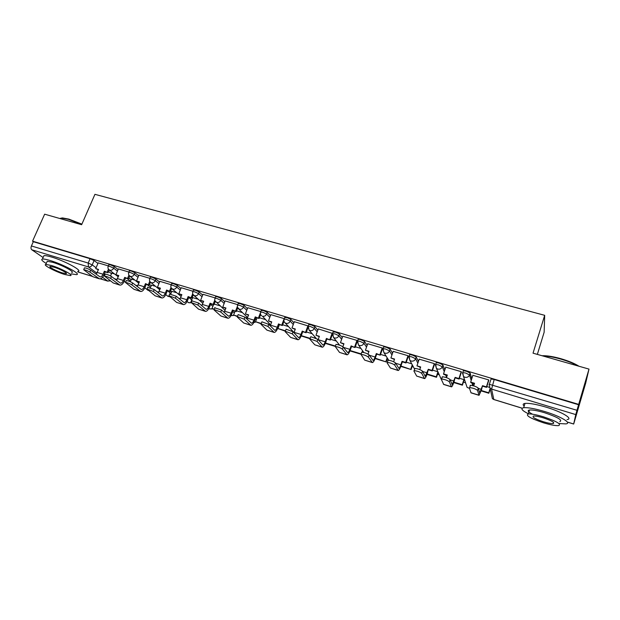 <?xml version="1.0" encoding="UTF-8"?>
<svg xmlns="http://www.w3.org/2000/svg" width="620" height="620" viewBox="0 0 620 620"><rect width="100%" height="100%" fill="white"/><g stroke="black" fill="none" stroke-linecap="round" stroke-linejoin="round"><path stroke-width="0.93" d="M118.11 269.529L114.328 266.592L110.344 264.748L108.81 264.74M138.663 275.745L134.951 272.761L130.975 270.917L129.371 270.917M159.603 282.069L155.969 279.054L152.001 277.202L150.319 277.202M180.931 288.525L177.382 285.464L173.422 283.603L171.662 283.611M202.67 295.104L199.206 291.997L195.254 290.137L193.417 290.137M224.828 301.824L221.456 298.654L217.512 296.786L215.582 296.794M247.403 308.683L244.141 305.443L240.203 303.575L238.181 303.583M270.428 315.688L267.267 312.364L263.345 310.496L261.229 310.496M293.896 322.842L290.858 319.424L286.944 317.548L284.727 317.556M317.835 330.166L314.921 326.624L311.023 324.748L308.698 324.756M342.248 337.66L339.473 333.971L335.591 332.095L333.126 332.072M367.149 345.348L364.529 341.473L360.662 339.589L358.244 339.194L358.096 339.597M392.545 353.245L390.104 349.122L386.26 347.247L383.71 346.82L383.563 347.254M418.454 361.382L416.214 356.942L412.385 355.058L409.712 354.617L409.549 355.074M444.865 369.83L442.882 364.924L439.076 363.033L436.255 362.576L436.085 363.08M471.781 378.673L470.123 373.07L466.333 371.186L463.357 370.698L463.179 371.264M362.855 351.618L363.289 351.749M387.244 359.026L388.104 359.282M412.114 366.575L413.416 366.97M437.495 374.279L439.239 374.813M463.388 382.145L465.581 382.811M473.114 385.097L473.889 385.33M489.823 390.166L490.567 390.391M589 369.101L578.685 404.38L32.542 241.172L44.648 214.187L81.639 224.711L94.938 194.331L544.686 315.324L533.029 353.168L589 369.101L585.683 383.144L573.678 424.041L575.771 414.586L491.582 389.073L493.822 399.489L522.211 408.193M537.346 354.4L544.143 332.219L544.686 315.324M43.113 257.525L31.759 249.759C30.892 248.946 30.775 247.674 31.419 245.954L33.317 241.715L90.086 258.695L94.077 260.532L97.929 263.438M108.601 271.521L111.499 273.707M33.317 241.715L32.542 241.172M490.839 379.665L489.366 384.315L576.98 410.293L575.771 414.586M576.98 410.293L578.685 404.38M488.731 380.478L488.723 379.921L472.858 375.309M464.031 380.176L463.923 379.626L459.397 378.254M461.342 372.263L461.272 371.69L445.749 367.149M434.527 364.219L434.395 363.63L419.197 359.174M408.27 356.345L408.076 355.74L393.196 351.362M382.548 348.626L382.292 348.014L367.722 343.72M357.446 341.023L357.043 340.442L342.759 336.226M332.638 333.467L318.3 328.887M308.241 325.988L294.322 321.695M284.309 318.672L270.824 314.642M260.811 311.596L247.775 307.729M237.754 304.683L225.106 300.894L222.774 307.055L225.944 308.008L224.153 312.372M215.148 297.91L202.996 294.298M192.967 291.26L181.18 287.726L178.824 293.748L181.869 294.671L179.862 299.243M198.191 299.228L192.626 297.639M171.205 284.735L159.828 281.325L157.465 287.277L160.448 288.184L158.34 292.834M176.669 292.717L171.856 291.346M149.854 278.334L138.934 275.086M155.542 286.324L151.451 285.169M128.89 272.048L118.366 268.925M134.804 280.046L131.417 279.108M128.883 277.923L131.169 279.705M149.529 284.464L151.195 285.804M170.554 291.168L171.577 292.028M256.478 317.68L256.928 318.13M473.153 383.315L472.921 385.679M108.322 265.887L98.169 262.865M489.374 387.329L486.801 386.547M114.436 273.885L111.732 273.149M578.6 404.752L494.186 379.51L491.048 378.998M437.898 371.752L432.558 370.14M411.734 363.832L406.286 362.188M386.09 356.074L380.548 354.4M360.956 348.471L355.33 346.774M336.327 341.023L330.623 339.295M312.17 333.715L306.404 331.964M288.486 326.546L282.666 324.787M265.259 319.517L259.392 317.742M242.482 312.627L236.569 310.837M220.123 305.862L214.179 304.063M470.061 385.601L470.402 385.322C473.734 385.679 476.354 386.601 478.26 388.097L477.532 390.375C475.618 388.895 472.998 387.973 469.666 387.601L469.332 387.88L471.045 392.863L478.966 395.297M472.905 375.178L470.681 382.098L470.836 382.61L474.416 383.695M470.681 382.098L474.556 383.269L473.711 385.896M477.532 390.375L479.051 395.32L481.484 389.841L482.515 385.679L479.71 393.041L478.26 388.097M482.515 385.679L486.421 386.865L486.545 387.368L488.8 380.262M488.637 379.897L486.421 386.865M481.136 390.894L488.847 393.251L490.226 388.88M481.267 390.499L488.738 392.778L488.847 393.251M490.125 388.399L488.738 392.778M482.647 386.19L486.545 387.368M442.045 377.084L442.354 376.782C445.548 377.123 448.121 378.037 450.066 379.517L449.329 381.773C447.377 380.293 444.811 379.378 441.618 379.029L441.308 379.324L443.703 384.47L451.422 386.841M445.78 367.048L443.532 373.883L443.75 374.41L447.19 375.449M443.532 373.883L447.33 375.03L446.47 377.634M449.329 381.773L451.531 386.872C452.15 386.617 453.026 384.826 454.142 381.517L455.119 377.386L452.182 384.617L450.066 379.517M455.119 377.386L458.947 378.549L459.133 379.068L461.404 372.078M461.187 371.667L458.947 378.549M453.786 382.555L462.404 385.19L464.062 380.06M453.918 382.168L462.241 384.702L462.404 385.19M463.884 379.611L462.241 384.702M455.312 377.906L459.133 379.068M414.633 368.745L414.92 368.42C417.973 368.745 420.492 369.652 422.476 371.132L421.732 373.356C419.748 371.884 417.229 370.977 414.168 370.644L413.881 370.962L416.663 376.069L424.468 378.572M419.229 359.089L416.958 365.839L420.531 367.373M416.958 365.839L420.67 366.963L419.786 369.59M421.732 373.356L424.591 378.611C425.312 378.386 426.235 376.635 427.374 373.364L428.304 369.272L425.235 376.379L422.476 371.132M428.304 369.272L432.047 370.404L432.295 370.938L434.581 364.056M434.31 363.607L432.047 370.404M427.01 374.395L436.503 377.286L438.146 372.318M427.149 374.007L436.271 376.79L436.503 377.286M437.921 371.806L436.271 376.79M428.56 369.807L432.295 370.938M387.802 360.584L388.058 360.243C390.988 360.553 393.46 361.445 395.483 362.917L394.731 365.11C392.708 363.646 390.236 362.754 387.306 362.429L387.05 362.77L390.406 368.009L398.071 370.473M393.219 351.292L390.925 357.957L394.428 359.468M390.925 357.957L394.568 359.058L393.646 361.747M394.731 365.11L398.218 370.512C399.024 370.326 400.009 368.613 401.156 365.382L402.349 361.863L402.039 361.321L400.838 364.839C400.063 367.024 399.404 368.179 398.854 368.303L395.483 362.917M402.039 361.321L405.713 362.429L406.015 362.979L408.317 356.198M407.991 355.717L405.713 362.429M400.791 366.397L411.114 369.543L412.532 365.335M400.931 366.017L411.114 369.543M412.254 364.816L410.828 369.04M402.349 361.863L406.015 362.979M361.538 352.594L361.762 352.23C364.576 352.532 367.009 353.416 369.055 354.88L368.303 357.05C366.242 355.593 363.816 354.71 361.003 354.392L364.692 360.119L372.225 362.537M367.745 343.651L365.428 350.238L368.853 351.718M365.428 350.238L368.993 351.315L368.017 354.121M368.303 357.05L372.387 362.591C373.287 362.429 374.317 360.755 375.48 357.562L376.689 354.09L376.317 353.532L375.108 357.012C374.317 359.166 373.628 360.298 373.015 360.398L369.055 354.88M376.317 353.532L380.277 355.183L382.594 348.494M382.215 347.99L379.913 354.625M375.108 358.569L386.229 361.956L387.485 358.306M375.255 358.197L386.229 361.956M387.159 357.771L385.896 361.437M376.689 354.09L380.277 355.183M335.823 344.774L336.017 344.387C338.714 344.681 341.101 345.557 343.185 347.014L342.426 349.153C340.334 347.704 337.947 346.828 335.25 346.526L339.504 352.392L346.906 354.772M342.783 336.172L340.45 342.674L343.798 344.131M340.45 342.674L343.945 343.736L342.876 346.727M342.426 349.153L347.084 354.826C348.068 354.694 349.145 353.051 350.323 349.905L351.54 346.479L351.114 345.906L349.897 349.339C349.099 351.47 348.37 352.571 347.712 352.656L343.185 347.014M351.114 345.906L355.058 347.541L357.391 340.946M356.957 340.419L354.64 346.967M362.623 352.269L362.964 351.3M349.951 350.897L361.042 354.284M350.091 350.525L361.173 353.904M362.584 350.757L362.065 352.214M351.54 346.479L355.058 347.541M542.089 355.748L543.298 355.702C547.847 355.71 553.637 356.686 560.658 358.631C568.501 360.918 574.608 363.452 579.003 366.25M577.886 365.932C573.361 363.359 567.571 361.057 560.519 359.011C553.474 357.058 547.63 356.05 542.981 356.004M559.225 423.53L565.765 423.902C572.423 423.328 560.689 416.314 544.74 411.548C534.859 408.627 527.837 407.356 523.675 407.72C520.296 408.425 521.846 410.44 528.333 413.772M567.037 419.585C573.709 418.95 561.999 411.882 546.057 407.146C536.184 404.248 529.162 403.008 524.993 403.418C522.893 403.76 522.621 404.674 524.156 406.139M532.503 414.199C528.093 411.882 527.085 410.479 529.48 410.006C532.495 409.743 537.563 410.665 544.678 412.773C557.814 417.229 562.851 420.189 559.783 421.654M543.469 416.811C536.346 414.687 531.286 413.742 528.271 413.966C525.318 415.416 530.294 418.329 543.213 422.724C550.32 424.863 555.45 425.832 558.605 425.622C561.658 424.219 556.613 421.282 543.469 416.811M543.252 421.701C547.84 423.08 551.134 423.7 553.149 423.561C555.109 422.654 551.862 420.763 543.422 417.888C538.834 416.516 535.564 415.904 533.603 416.051C531.689 416.973 534.905 418.857 543.252 421.701M81.755 224.448L68.433 219.34L61.961 218.131L60.45 218.465M60.744 218.217L62.519 217.93L68.828 219.108L81.894 224.13M60.543 218.271L59.977 218.55M71.168 273.862L76.5 274.644C81.701 274.342 63.449 264.438 50.235 260.54C46.376 259.369 43.772 258.881 42.431 259.059C40.804 259.462 42.082 260.935 46.268 263.469M77.957 271.281C83.181 270.932 64.968 260.966 51.762 257.091C47.895 255.936 45.291 255.456 43.95 255.649L43.439 256.804M46.88 262.097L47.236 261.284L52.878 262.353C62.341 265.151 75.493 272.273 71.765 272.498M51.483 265.515L45.849 264.422C42.222 264.709 55.459 271.723 64.674 274.474L70.416 275.606C74.129 275.404 60.954 268.328 51.483 265.515M62.38 272.916L66.069 273.645C68.456 273.505 59.954 268.948 53.886 267.142L50.235 266.437C47.895 266.608 56.412 271.134 62.38 272.916M310.643 337.117L310.798 336.707L317.851 339.31L317.084 341.419L310.023 338.822L309.868 339.217L314.821 344.821L322.098 347.154M318.316 328.84L315.975 335.265L319.254 336.691M315.975 335.265L319.393 336.303L318.169 339.675L325.198 341.829C324.392 343.922 323.632 345.007 322.912 345.077L317.851 339.31M317.084 341.419L322.292 347.216C323.353 347.115 324.485 345.51 325.678 342.403L326.903 339.008L326.422 338.427L325.198 341.829M326.422 338.427L330.344 340.054L332.32 334.591M332.212 333.002L329.879 339.473M338.745 344.883L338.938 344.348M325.291 343.379L335.288 346.425M325.446 343.015L335.42 346.053M338.505 343.798L338.179 344.72M326.903 339.008L330.344 340.054M285.944 329.577L286.091 329.181L293.035 331.762L292.26 333.847L285.316 331.274L285.2 331.692L290.633 337.396L297.794 339.698M294.345 321.648L291.981 328.003L295.19 329.406M291.981 328.003L295.337 329.019L293.95 332.746M292.26 333.847L298.003 339.76C299.142 339.69 300.312 338.117 301.514 335.048L302.754 331.7L302.227 331.103L300.987 334.459C300.173 336.528 299.382 337.59 298.615 337.644L293.035 331.762M302.227 331.103L306.125 332.723L307.877 327.964M307.962 325.733L305.606 332.126M301.165 335.939L310.054 338.737M301.281 335.653L310.194 338.365M314.913 336.916L314.658 337.613M302.754 331.7L306.125 332.723M261.741 322.191L261.888 321.811L268.731 324.361L267.949 326.43L261.097 323.873L261.028 324.314L266.925 330.119L273.963 332.382M270.839 314.603L268.46 320.881L271.599 322.26M268.46 320.881L271.746 321.873L270.212 325.872M267.949 326.43L274.187 332.452C275.404 332.405 276.613 330.871 277.838 327.833L279.078 324.524L278.504 323.919L277.256 327.236C276.435 329.282 275.613 330.321 274.8 330.351L268.731 324.361L269.103 323.423M278.504 323.919L282.387 325.531L283.999 321.222M284.007 319.106L281.821 324.926M292.144 331.127L292.307 330.692M279.411 324.624L277.946 328.538L285.339 331.196M277.946 328.538L285.479 330.832M291.788 330.119L291.532 330.801M279.078 324.524L282.387 325.531M238.018 314.952L238.158 314.588L244.908 317.122L244.117 319.161L237.375 316.626L237.336 317.084L243.683 322.989L250.612 325.221M247.783 307.69L245.396 313.898L248.473 315.255M245.396 313.898L248.62 314.875L246.954 319.075M244.117 319.161L250.852 325.291C252.131 325.267 253.386 323.764 254.611 320.765L255.866 317.494L255.246 316.882L253.991 320.16C253.162 322.183 252.317 323.198 251.449 323.214L244.908 317.122M255.246 316.882L259.113 318.478L260.625 314.51M260.447 312.767L258.501 317.866M269.312 324.95L269.669 324.004M257.037 317.851L255.564 321.718L261.121 323.81M255.564 321.718L261.26 323.454M255.866 317.494L259.113 318.478M214.768 307.853L221.557 310.015L220.767 312.031L214.109 309.519L214.117 310L220.891 315.999L227.703 318.192M222.774 307.055L225.796 308.388M220.767 312.031L227.958 318.269C229.307 318.269 230.601 316.797 231.841 313.836L233.097 310.597L232.438 309.977L231.175 313.216C230.338 315.216 229.462 316.216 228.555 316.208L221.557 310.015M232.438 309.977L236.282 311.565L237.716 307.877M237.359 306.481L235.623 310.946M246.853 318.982L247.458 317.417M235.081 311.201L233.601 315.022L237.39 316.58M233.601 315.022L237.53 316.223M246.845 316.828L246.241 318.393M233.097 310.597L236.282 311.565M191.975 300.894L198.671 303.056L197.873 305.048L191.309 302.56L198.54 309.14L205.243 311.294M203.004 294.267L200.585 300.336L203.546 301.646M200.585 300.336L203.693 301.274L201.733 305.707M197.873 305.048L205.514 311.38C206.925 311.411 208.258 309.961 209.506 307.032L210.769 303.831L210.064 303.203L208.801 306.412C207.956 308.38 207.057 309.357 206.103 309.341L198.671 303.056M210.064 303.203L213.892 304.784L215.256 301.32M214.791 300.096L213.195 304.149M213.528 304.668L212.04 308.458L214.125 309.481M212.04 308.458L214.264 309.132M223.789 312.038L224.254 312.178M215.039 300.894L225.029 310.349L224.456 311.767M210.769 303.831L213.892 304.784M169.617 294.074L176.227 296.228L175.429 298.197L168.942 295.732L176.615 302.413L183.218 304.536M178.824 293.748L181.722 295.035M175.429 298.197L183.497 304.622C184.969 304.676 186.333 303.25 187.597 300.359L188.868 297.197L188.124 296.562L186.845 299.731C185.992 301.676 185.07 302.637 184.078 302.606L176.227 296.228M188.124 296.562L191.929 298.127L193.239 294.856M192.688 293.748L191.192 297.492M192.657 297.553L190.875 302.01L191.456 302.18M201.035 305.102L201.996 305.397M190.875 302.01L191.363 302.421M188.868 297.197L191.929 298.127M147.692 287.385L154.217 289.532L153.419 291.478L147.01 289.036L155.101 295.81L161.603 297.902M157.465 287.277L160.301 288.548M153.419 291.478L161.89 297.995C163.424 298.065 164.827 296.67 166.098 293.818L167.369 290.687L166.586 290.044L165.308 293.175C164.447 295.104 163.502 296.042 162.471 295.996L154.217 289.532M166.586 290.044L170.376 291.601L171.647 288.486M171.019 287.463L169.601 290.951M179.459 298.918L179.971 299.072M178.731 298.305L180.157 298.739M171.887 291.268L170.818 293.888M167.369 290.687L170.376 291.601M126.186 280.821L126.302 280.542C128.232 280.767 130.347 281.581 132.633 282.968L131.827 284.89C129.541 283.51 127.425 282.697 125.496 282.464L133.99 289.331L140.391 291.392M138.942 275.063L136.501 280.93L139.283 282.178M136.501 280.93L139.43 281.821L137.229 286.517M131.827 284.89L140.694 291.485C142.282 291.578 143.716 290.214 144.995 287.393L146.274 284.301L145.452 283.642L144.173 286.742C143.305 288.649 142.337 289.571 141.267 289.509L132.633 282.968M145.452 283.642L149.226 285.192L150.458 282.209M149.769 281.263L148.412 284.541M157.619 292.252L158.542 292.531M156.845 291.64L158.736 292.214M151.489 285.091L150.42 287.68M146.274 284.301L149.226 285.192M105.082 274.381L105.199 274.118C107.066 274.342 109.151 275.14 111.46 276.528L110.654 278.434C108.345 277.055 106.252 276.249 104.385 276.016L113.274 282.976L119.575 285.006M118.374 268.902L115.925 274.707L118.653 275.931M115.925 274.707L118.8 275.575L116.506 280.31M110.654 278.434L119.892 285.107C121.535 285.216 123 283.875 124.287 281.085L125.566 278.024L124.713 277.365L123.426 280.434C122.558 282.317 121.567 283.216 120.458 283.138L111.46 276.528M124.713 277.365L128.464 278.907L129.673 276.032M128.913 275.148L127.612 278.24M136.191 285.719L137.508 286.122M135.385 285.099L137.71 285.804M131.448 279.031L130.324 281.72M125.566 278.024L128.464 278.907M84.374 268.065L84.483 267.817C86.296 268.034 88.358 268.832 90.675 270.212L89.869 272.087C87.544 270.715 85.483 269.917 83.677 269.7L92.938 276.737L99.138 278.737M98.185 262.841L95.72 268.584L98.394 269.793M95.72 268.584L98.549 269.444L96.162 274.211M89.869 272.087L99.471 278.837C101.161 278.969 102.657 277.659 103.951 274.892L105.237 271.87L104.354 271.204L103.059 274.234C102.184 276.094 101.176 276.985 100.029 276.892L90.675 270.212M104.354 271.204L108.082 272.73L109.267 269.948M108.454 269.127L107.198 272.064M115.165 279.31L116.87 279.829M114.32 278.675L117.064 279.512M111.763 273.079L110.538 275.962M105.237 271.87L108.082 272.73M108.144 266.298L109.678 266.313L113.662 268.15L117.451 271.079M114.328 266.592L113.662 268.15C112.77 269.824 111.499 270.514 109.841 270.204L108.802 269.56M128.712 272.49L130.316 272.498L134.292 274.342L138.012 277.31M134.951 272.761L134.292 274.342C133.401 276.032 132.114 276.729 130.425 276.412L129.285 275.668M149.66 278.791L151.342 278.798L155.31 280.651L158.952 283.65M155.969 279.054L155.31 280.651C154.419 282.363 153.117 283.053 151.396 282.736L150.141 281.86M171.004 285.216L172.763 285.223L176.731 287.076L180.288 290.121M177.382 285.464L176.731 287.076C175.84 288.804 174.514 289.509 172.771 289.183L171.376 288.137M192.758 291.764L194.602 291.772L198.555 293.624L202.027 296.724M199.206 291.997L198.555 293.624C197.664 295.376 196.331 296.081 194.548 295.748L193.006 294.492M214.931 298.437L216.861 298.445L220.805 300.305L224.184 303.459M221.456 298.654L220.805 300.305C219.914 302.072 218.565 302.785 216.752 302.444L215.993 302.079C214.776 301.018 214.458 299.7 215.055 298.135L215.706 296.484M237.537 305.242L239.553 305.249L243.49 307.109L246.768 310.333M244.141 305.443L243.49 307.109C242.598 308.899 241.234 309.62 239.382 309.264L237.506 307.342M260.578 312.185L262.694 312.185L266.623 314.053L269.793 317.355M267.267 312.364L266.623 314.053C265.732 315.859 264.345 316.588 262.462 316.223L270.591 324.942M284.084 319.261L286.3 319.261L290.214 321.129L293.268 324.531M290.858 319.424L290.214 321.129C289.331 322.966 287.92 323.694 286.006 323.322L285.107 322.881L294.019 332.545M308.055 326.476L310.387 326.484L314.286 328.352L317.208 331.871M314.921 326.624L314.286 328.352C313.394 330.204 311.976 330.94 310.015 330.561L309.062 330.088L315.991 338.163M339.582 345.162L333.506 337.435L332.498 333.816L334.955 333.847L338.846 335.722L341.628 339.388M339.473 333.971L338.846 335.722C337.954 337.598 336.513 338.342 334.521 337.954L333.506 337.435L332.653 333.459L333.289 331.716M357.469 341.356L357.616 340.961L360.034 341.364L363.901 343.24L366.536 347.091M364.529 341.473L363.901 343.24C363.018 345.138 361.561 345.89 359.522 345.495L358.445 344.929L357.43 341.302M382.935 349.037L383.09 348.618L385.632 349.037L389.484 350.92L391.941 355.012M390.104 349.122L389.484 350.92C388.601 352.842 387.12 353.594 385.051 353.191L383.896 352.579L382.873 348.936M408.936 356.88L409.091 356.43L411.773 356.88L415.601 358.755L417.849 363.173M416.214 356.942L415.601 358.755C414.726 360.701 413.222 361.46 411.107 361.049L409.874 360.383L408.851 356.733M435.472 364.909L435.643 364.413L438.464 364.878L442.277 366.761L444.276 371.628M442.882 364.924L442.277 366.761C441.393 368.729 439.875 369.497 437.72 369.071L436.403 368.35L435.38 364.692M462.574 373.124L462.76 372.558L465.736 373.054L469.518 374.937L471.192 380.494M470.123 373.07L469.518 374.937C468.643 376.929 467.1 377.704 464.899 377.262L463.489 376.472L462.481 372.822M94.077 260.532L92.202 264.887L96.069 267.762M104.362 273.931L105.059 274.443M100.378 278.806L107.702 281.054L102.533 277.264M96.914 273.149L88.42 266.925L31.759 249.759M77.709 271.854L92.419 276.365M567.308 422.026L573.686 423.987M126.984 278.458L130.541 281.209M147.072 284.541L150.567 287.324M167.532 290.741L170.95 293.562M188.782 297.406L191.712 299.917M210.567 304.35L212.854 306.388M232.756 311.472L234.383 312.992M255.37 318.796L256.324 319.734M419.895 367.179L420.314 368.009M445.648 374.984L446.586 377.278M471.929 382.943L472.742 385.632M466.054 384.229L467.1 387.399L469.472 388.314M440.185 376.976L441.456 379.673M277.388 328.925L277.969 328.561M253.836 322.485L255.711 321.865M230.996 315.634L233.872 315.278M212.606 308.954L209.227 308.884L212.435 308.806M187.907 302.165L188.968 302.816L191.34 302.483M167.416 295.949L169.508 296.624M147.281 289.842L148.149 290.354M489.071 384.555L490.087 388.221L489.071 384.555M494.186 379.51L491.582 389.073L490.087 388.221L492.396 398.668L493.846 399.551M90.086 258.695L88.203 263.058L92.202 264.887C91.31 266.546 90.047 267.228 88.42 266.925L88.203 263.058L31.419 245.954M110.081 280.62L107.702 281.054L110.383 280.844M522.164 408.239L493.877 399.559L492.396 398.668M481.353 389.344L478.353 388.43M478.888 395.157L470.882 392.7M453.941 380.998L450.197 379.858M451.329 386.702L443.486 384.292M427.11 372.837L422.654 371.481M424.344 378.425L416.663 376.069M400.838 364.839L395.7 363.281M397.924 370.318L390.406 368.009M375.108 357.012L369.311 355.252M372.054 362.382L364.692 360.119M349.897 349.339L343.48 347.386M346.712 354.601L339.504 352.392M321.888 346.983L314.821 344.821M300.987 334.459L294.097 332.359M297.561 339.52L290.633 337.396M277.256 327.236L270.498 325.182M273.714 332.204L266.925 330.119M253.991 320.16L247.365 318.145M250.34 325.035L243.683 322.989M231.175 313.216L224.68 311.24M227.416 317.998L220.891 315.999M208.801 306.412L202.422 304.466M204.941 311.101L198.54 309.14M186.845 299.731L180.591 297.825M182.892 304.342L176.615 302.413M165.308 293.175L159.169 291.307M161.262 297.701L155.101 295.81M144.173 286.742L138.144 284.913M140.042 291.191L133.99 289.331M123.426 280.434L117.513 278.628M119.21 284.797L113.274 282.976M103.059 274.234L97.255 272.467M98.766 278.527L92.938 276.737M463.357 370.698L462.76 372.558L463.489 376.472L467.1 387.399L469.487 388.36M436.255 362.576L435.643 364.413L436.403 368.35L441.463 379.696M409.712 354.617L409.091 356.43L409.874 360.383L414.64 369.249M383.71 346.82L383.09 348.618L383.896 352.579L388.709 360.251M358.244 339.194L357.616 340.961L358.445 344.929L363.832 352.524M308.83 324.384L308.194 326.112L309.062 330.088M284.859 317.2L284.216 318.913C283.635 320.47 283.929 321.796 285.107 322.881M261.353 310.163L260.71 311.852C260.121 313.41 260.423 314.735 261.617 315.812M238.305 303.257L237.662 304.924C237.072 306.489 237.375 307.807 238.584 308.876L247.597 317.548M193.533 289.842L192.874 291.478C192.278 293.043 192.595 294.353 193.828 295.407L202.879 303.327M171.779 283.332L171.12 284.944C170.523 286.502 170.841 287.812 172.089 288.858L181.141 296.469M150.428 276.938L149.769 278.535C149.164 280.093 149.498 281.395 150.753 282.433L159.797 289.772M129.479 270.661L128.813 272.242C128.208 273.8 128.542 275.094 129.812 276.125L138.849 283.224M108.911 264.5L108.244 266.065C107.64 267.615 107.973 268.91 109.252 269.933L118.281 276.807M277.295 329.112L278.062 328.662M253.789 322.586L255.828 321.981M230.989 315.658L234.011 315.41M187.085 301.475L188.309 302.506L191.146 302.831M165.749 294.601L167.772 296.244L169.679 296.771M144.778 287.874L148.242 290.423M125.55 282.34L124.186 281.31M77.694 271.893L92.527 276.442M100.293 278.829L107.88 281.154M567.354 422.096L573.678 424.041M470.402 385.322L469.666 387.601M442.354 376.782L441.618 379.029M414.92 368.42L414.168 370.644M388.058 360.243L387.306 362.429M361.762 352.23L361.003 354.392M336.017 344.387L335.25 346.526M543.298 355.702L542.818 355.958M523.675 407.72L524.993 403.418M529.48 410.006L528.271 413.966M553.513 422.344L553.149 423.561M62.519 217.93L61.961 218.131M42.431 259.059L43.95 255.649M47.236 261.284L45.849 264.422M66.294 273.126L66.069 273.645M310.798 336.707L310.023 338.822M286.091 329.181L285.316 331.274M261.888 321.811L261.097 323.873M238.158 314.588L237.375 316.626M214.9 307.512L214.109 309.519M192.099 300.568L191.309 302.56M169.741 293.764L168.942 295.732M147.816 287.091L147.01 289.036M126.302 280.542L125.496 282.464M105.199 274.118L104.385 276.016M84.483 267.817L83.677 269.7"/></g></svg>
